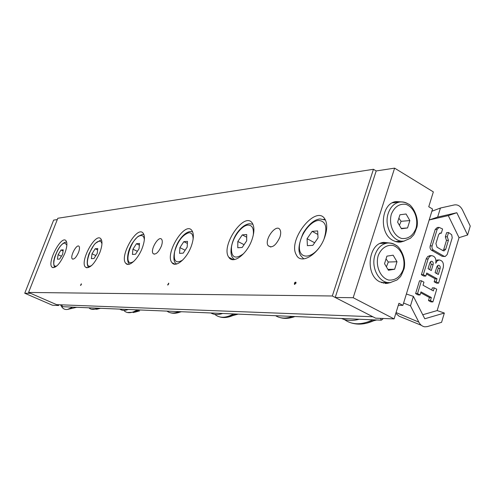 <?xml version="1.0" encoding="UTF-8"?>
<svg xmlns="http://www.w3.org/2000/svg" width="495" height="495" viewBox="0 0 495 495"><rect width="100%" height="100%" fill="white"/><g stroke="black" fill="none" stroke-linecap="round" stroke-linejoin="round"><path stroke-width="0.74" d="M252.091 239.32C247.308 254.003 233.096 264.72 228.845 257.307C220.083 246.027 245.143 209.991 252.543 223.585C254.498 227.217 254.35 232.464 252.091 239.32M142.418 247.574C138.445 258.737 129.034 267.585 125.854 263.383C118.949 256.775 137.183 224.891 143.179 233.213C145.054 235.973 144.8 240.756 142.418 247.574M64.789 253.421C60.025 263.903 55.786 268.507 52.062 267.232C46.672 262.994 61.225 235.007 65.909 240.632C67.506 242.754 67.128 247.017 64.789 253.421M279.885 237.229C275.814 245.749 271.866 248.546 268.049 245.619C263.94 239.524 276.606 222.818 280.065 229.853C280.962 231.635 280.9 234.098 279.885 237.229M161.376 246.151C158.474 252.475 155.733 254.968 153.153 253.626C149.818 250.167 158.765 235.113 161.673 239.333C162.577 240.694 162.478 242.965 161.376 246.151M78.538 252.388C76.242 257.437 74.17 259.615 72.326 258.922C69.715 256.757 76.737 243.515 79.014 246.318C79.788 247.358 79.627 249.381 78.538 252.388M295.961 282.224L294.803 283.449L294.81 284.464M295.967 283.233L294.401 284.241C294.414 282.67 294.933 282.002 295.973 282.243L295.967 283.233M325.048 236.208C319.696 253.731 301.121 265.462 296.394 254.981C286.859 239.605 317.833 202.146 325.531 220.331C327.269 224.408 327.108 229.699 325.048 236.208M168.764 283.239L167.916 285.021M168.684 284.043L167.626 284.959L168.708 283.14L168.684 284.043M191.41 245.823C187.079 258.477 175.737 268.179 172.031 262.727C164.185 254.226 185.217 220.17 191.973 230.633C193.96 233.807 193.768 238.875 191.41 245.823M81.403 283.957L80.747 285.392M81.285 284.6L80.499 285.405L81.341 283.802L81.285 284.6M99.903 252.407C94.644 263.977 89.849 268.896 85.505 267.164C79.404 261.935 95.535 232.05 100.85 238.807C102.601 241.22 102.286 245.755 99.903 252.407M373.447 169.29L57.816 218.258L28.561 292.452L332.312 295.985L373.447 169.29L376.194 170.948L394.614 168.145L353.183 297.718L335.214 297.476L376.194 170.948M28.561 292.452L56.64 304.654L372.846 316.757L332.312 295.985M394.614 168.145L433.342 191.893L428.75 206.743L432.543 209.026L431.863 211.254L440.426 208.024L454.336 204.93C457.726 204.398 460.437 206.062 462.466 209.911L470.25 226.073L467.589 235.007L459.02 237.668L437.172 310.569L444.343 313.032L424.79 318.774L413.381 296.363L410.485 305.811L418.82 322.109L396.062 312.555M395.827 313.323L399.001 316.144L421.394 325.339M444.343 313.032L441.571 322.332L427.364 326.589L424.896 326.824C422.346 326.483 420.323 324.912 418.82 322.109M410.485 305.811L403.598 303.051L402.881 305.365L398.933 303.274L394.1 318.916L375.612 318.174L335.214 297.476M435.105 272.652L436.937 266.601L438.391 265.19C439.845 265.419 440.432 266.496 440.148 268.414L438.322 274.459L435.105 272.652M436.67 273.531L438.199 268.463L437.512 265.611M428.051 268.692L429.907 262.616L431.362 261.205C432.834 261.434 433.428 262.517 433.144 264.454L431.3 270.517L428.051 268.692M429.66 269.596L431.207 264.509L430.489 261.626M428.113 258.935L429.462 256.639L431.51 255.63C434.994 256.15 436.398 258.693 435.73 263.26L437.073 260.958L439.121 259.955C442.555 260.488 443.935 263.018 443.272 267.541L438.57 283.152L436.107 281.785L437.023 278.747L426.739 273.011L425.811 276.062L423.312 274.669L428.113 258.935L426.183 259.003L426.313 258.619L427.791 256.478L429.982 255.686M435.977 260.395L437.574 260.005M436.107 281.785L434.171 281.797L436.627 283.165L438.57 283.152M434.171 281.797L435.086 278.772L437.023 278.747M435.086 278.772L426.449 273.958M423.312 274.669L421.381 274.7L423.881 276.086L425.811 276.062M421.381 274.7L426.183 259.003M437.165 229.303L439.096 227.378L442.592 228.987L441.305 233.213L440.284 232.99L438.663 234.599L435.922 243.602L437.054 247.203L443.081 250.687L444.052 250.903L445.704 249.276L448.408 240.322L447.294 236.746L448.569 232.526L451.681 234.717L452.22 237.792L447.189 254.535L445.191 256.49L444.046 256.237L433.478 250.154C432.154 249.177 431.696 247.735 432.116 245.823L437.165 229.303L435.223 229.439L437.37 227.502M439.486 233.331L441.305 233.213M442.963 250.619L443.755 249.369L446.459 240.434L445.345 236.864L447.294 236.746M445.345 236.864L446.62 232.656L448.569 232.526M444.956 256.503L442.097 256.311L431.541 250.247C430.217 249.27 429.765 247.828 430.18 245.922L435.223 229.439M421.437 280.789L423.949 282.175L423.015 285.238L433.354 290.912L434.276 287.867L436.739 289.222L432.908 301.931L430.433 300.589L431.355 297.526L420.985 291.889L420.051 294.964L417.526 293.597L421.437 280.789L419.512 280.807L415.608 293.585L417.526 293.597M431.69 289.996L432.333 287.867L434.276 287.867M430.433 300.589L428.497 300.558L430.972 301.901L432.908 301.931M428.497 300.558L429.419 297.507L431.355 297.526M429.419 297.507L420.713 292.774M415.608 293.585L418.127 294.946L420.051 294.964M422.749 314.758L437.172 310.569M459.02 237.668L448.291 215.603L429.177 219.972L437.648 217.095L456.817 212.726L467.589 235.007M397.095 241.968L398.698 241.356M395.623 202.467L393.958 202.133M404.421 240.991L400.709 242.074L398.456 242.135L395.647 241.61L392.931 240.434C378.526 233.349 381.032 203.037 396.074 201.576L401.358 201.88M383.254 283.146L385.023 282.583M383.699 243.249L381.917 242.804M390.716 282.521L386.972 283.418L379.882 281.878C364.815 274.917 368.101 243.268 383.903 242.389L389.417 242.965M394.1 318.916L353.183 297.718M413.381 296.363L406.383 294.011L403.598 303.051M431.863 211.254L406.383 294.011M402.881 305.365L398.314 305.267M440.426 208.024L437.648 217.095M448.291 215.603L456.817 212.726M62.469 306.529L61.757 306.851C63.224 308.998 65.179 309.845 67.629 309.406L72.765 307.129M61.757 306.851L60.489 304.802M58.868 304.741L58.577 305.495L52.476 305.248L24.75 293.238L53.646 220.114L57.309 219.557M58.577 305.495L30.554 293.318L24.75 293.238M76.706 307.296L67.629 309.406M384.535 263.693L386.911 256.144L393.148 255.197L396.99 261.737L394.645 269.249L388.42 270.258L384.535 263.693M387.919 269.41L394.645 269.249M386.403 266.848L388.297 262.028L396.99 261.737M388.297 262.028L386.038 258.928M397.615 222.181L399.948 214.774L406.073 213.995L409.848 220.572L407.546 227.941L401.439 228.77L397.615 222.181M401.228 228.412L407.546 227.941M399.428 225.305L401.092 221.308L409.848 220.572M401.092 221.308L398.865 218.215M61.015 250.018L63.261 249.833L62.593 254.362L59.66 259.071L57.42 259.213L58.107 254.69L61.015 250.018L63.094 250.984M61.43 256.224L58.107 254.69M136.453 243.719L139.522 243.466L139.058 248.738L135.5 254.251L132.443 254.442L132.932 249.189L136.453 243.719L139.373 245.143M137.381 251.33L132.932 249.189M242.278 234.89L246.708 234.519L246.689 240.817L242.191 247.469L237.773 247.748L237.835 241.467L242.278 234.89L246.702 237.192M244.072 244.685L237.835 241.467M95.182 248.762L97.793 248.552L97.206 253.434L93.988 258.508L91.389 258.668L92.002 253.799L95.182 248.762L97.626 249.919M95.832 255.599L92.002 253.799M232.471 259.139L232.464 259.609M183.818 241.653L187.475 241.362L187.184 247.11L183.206 253.137L179.567 253.36L179.889 247.624L183.818 241.653L187.37 243.429M185.13 250.222L179.889 247.624M312.166 231.363L317.654 230.924L318.025 237.922L312.852 245.334L307.389 245.662L307.073 238.689L312.166 231.363L317.839 234.457M314.641 242.767L307.073 238.689M382.957 318.471L382.753 319.133L381.261 320.178L62.549 306.696L61.652 304.846M381.261 320.178L380.519 318.372M438.199 268.463L440.148 268.414M431.207 264.509L433.144 264.454M443.755 249.369L445.704 249.276M446.459 240.434L448.408 240.322M442.097 256.311L444.046 256.237M431.541 250.247L433.478 250.154M430.18 245.922L432.116 245.823M378.174 255.748C380.927 248.496 386.781 244.45 392.943 245.44C401.123 247.871 406.018 259.473 403.208 269.571C400.115 277.07 395.251 280.566 388.625 280.052C380.364 277.819 375.247 266.013 378.174 255.748M375.024 254.906C370.477 267.795 379.578 284 390.351 282.552L397.052 279.96L400.115 277.008C400.709 276.693 402.039 273.914 404.106 268.661C406.667 256.781 398.599 245.805 396.062 245.328C393.315 243.62 390.425 242.859 387.387 243.039C381.596 244.029 377.468 247.983 375.024 254.906M396.798 245.842C393.884 243.602 390.747 242.668 387.387 243.039L380.197 243.453M391.366 214.143C394.521 206.755 399.36 203.488 405.869 204.336C413.9 206.96 418.714 218.567 415.961 228.486C412.923 235.824 408.146 239.147 401.637 238.466C393.525 236.041 388.495 224.229 391.366 214.143M388.235 213.351C383.619 226.37 393.259 242.996 404.075 241.04L410.479 238.244L413.381 235.218C413.95 234.89 415.157 232.093 417.007 226.834C419.166 215.43 411.048 204.54 408.394 204.058C405.584 202.406 402.658 201.731 399.62 202.034C394.28 203.148 390.481 206.916 388.235 213.351M408.443 204.088C405.634 202.245 402.695 201.558 399.62 202.034L392.399 202.82M97.571 308.175C94.1 309.833 91.309 309.808 89.193 308.088M96.605 309.332L99.483 308.255M57.21 265.636C48.708 270.493 57.927 243.342 64.82 243.039L66.868 245.006M178.775 311.615C173.98 313.62 170.051 313.453 166.988 311.114M177.649 312.828L180.935 311.702M133.953 261.224C121.43 269.979 130.804 236.301 140.982 235.564C142.981 235.441 144.101 236.845 144.342 239.772M143.903 234.512L142.312 234.426L138.111 236.356C134.331 240.013 131.744 243.54 130.34 246.949C127.654 252.097 126.138 261.991 129.554 264.064L129.61 264.126M292.526 316.423C285.869 318.792 280.232 318.551 275.604 315.711M291.437 317.623L294.977 316.528M243.701 253.582C235.119 259.838 231.041 257.641 231.481 246.986C232.879 237.247 241.541 225.584 247.853 225.077C252.159 225.015 253.96 228.387 253.273 235.174M252.896 224.254L249.35 223.715C245.433 224.328 241.616 227.044 237.909 231.87C231.759 239.512 228.585 254.009 233.133 258.198L234.469 259.566M252.858 224.167L252.227 223.988M119.79 309.115C122.03 310.674 124.845 310.792 128.248 309.474M137.251 309.858C131.825 313.255 127.518 313.62 124.344 310.94M133.409 312.599L139.225 309.938M127.314 312.5L134.745 312.215L139.627 310.897M137.69 309.876L139.132 310M91.878 265.326C81.595 271.835 91.024 241.69 99.328 241.238C100.763 241.139 101.63 242.092 101.933 244.097M210.851 312.97C214.106 314.832 218.035 314.999 222.639 313.465M233.56 313.929C225.782 318.192 219.533 318.335 214.805 314.356M228.684 316.973L235.775 314.022M238.268 314.127L234.401 315.136M233.411 314.009L234.655 313.978M182.742 260.011C175.966 264.052 173.269 261.236 174.636 251.578C177.841 241.133 182.568 234.853 188.818 232.743C191.67 232.625 193.106 234.754 193.124 239.122M192.592 231.74L190.235 231.499C186.584 232.118 183.039 234.939 179.592 239.964C174.351 247.048 171.79 261.15 176.01 263.495L176.536 264.039M341.606 318.502C346.661 320.822 352.514 321.069 359.166 319.244M373.001 319.826C361.511 325.147 352.001 325.06 344.464 319.572M366.919 323.13L375.507 319.937M376.67 319.987L373.694 320.76M319.164 247.717C310.643 259.182 299.289 258.644 299.401 247.401C299.129 236.443 309.92 221.086 318.471 220.436C325.747 220.949 327.622 227.063 324.101 238.776M325.388 220.028L320.067 218.926C315.81 219.39 309.802 222.323 303.212 233.108C298.38 244.214 297.662 251.856 301.065 256.033L303.769 258.885M325.289 219.829L323.711 219.273M228.845 257.313L233.51 259.665M125.854 263.383L127.964 264.38M52.055 267.232L53.163 267.733M268.049 245.619L270.796 247.054M153.153 253.626L154.347 254.201M172.118 262.833L174.964 264.212M72.326 258.922L72.926 259.201M294.407 284.248L294.803 284.452M172.031 262.727L175.1 264.219M85.505 267.164L87.002 267.857M429.58 255.705L431.51 255.63M437.178 260.024L439.121 259.955M437.153 227.521L439.096 227.378M400.709 242.074L399.168 242.16M386.972 283.418L385.153 283.431M388.606 282.565L381.478 282.608M402.602 241.127L395.437 241.548M100.51 308.298L97.441 309.103L91.451 309.226M66.652 242.043L66.008 242.061C63.119 242.705 60.285 245.514 57.507 250.482L54.772 256.744L53.769 260.791C53.522 263.928 53.881 266.118 54.834 267.362M181.405 311.72L179.79 312.172C176.369 313.428 173.201 313.613 170.292 312.722M294.94 316.528C289.476 318.57 284.452 318.91 279.879 317.53M101.611 240.199L100.584 240.18L95.424 243.292L93.939 245L89.106 253.514C86.736 260.327 86.6 264.998 88.704 267.535M237.922 314.115L232.501 315.686C227.818 317.66 223.511 318.056 219.588 316.868M375.445 319.931C366.807 324.132 358.894 325.172 351.71 323.056"/></g></svg>
